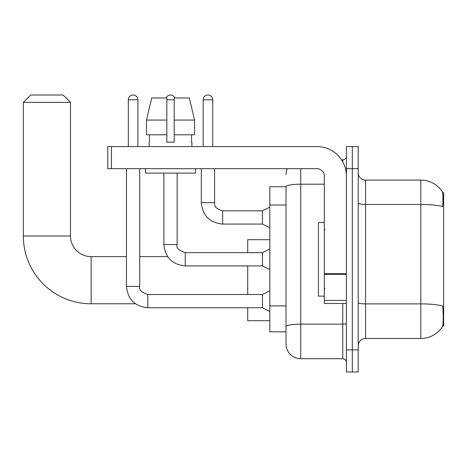 <?xml version="1.0" encoding="UTF-8"?>
<svg xmlns="http://www.w3.org/2000/svg" width="467" height="467" viewBox="0 0 467 467"><rect width="100%" height="100%" fill="white"/><g stroke="black" fill="none" stroke-linecap="round" stroke-linejoin="round"><path stroke-width="0.7" d="M442.698 325.943L443.65 325.943L443.65 192.62L442.605 192.62M286.02 186.724L269.815 186.724L269.815 331.833L286.02 331.833L286.02 343.986L286.02 186.724M365.573 338.464L420.814 338.464A25.778 25.778 0 0 0 442.372 326.83L442.372 326.83C443.253 324.752 443.457 318.809 442.979 309.002L442.786 306.019A25.778 4.477 180 0 0 420.814 303.883L420.814 180.099A25.778 25.778 0 0 1 442.226 191.517L442.226 191.517A25.778 25.778 0 0 0 420.814 180.099L365.573 180.099A7.367 7.367 0 0 1 358.207 172.732A7.367 7.367 0 0 0 365.573 180.099L365.573 338.464A7.367 7.367 0 0 0 358.207 345.831M352.311 349.882L352.311 371.977L358.207 371.977L358.207 349.882L352.311 349.882L352.311 371.977L346.421 371.977L346.421 349.882L352.311 349.882L352.311 168.68L352.311 349.882M346.421 349.882L346.421 146.58L352.311 146.58L352.311 168.68L352.311 146.58L358.207 146.58L358.207 349.882M358.207 203.163A7.367 1.278 0 0 0 365.573 204.447L420.814 204.447A25.778 4.477 180 0 1 442.734 206.566C443.084 198.078 442.944 193.105 442.313 191.645A25.778 25.778 0 0 0 420.814 180.099A25.778 25.778 0 0 1 442.313 191.645M300.754 168.68L300.754 358.72L342.737 358.72L342.737 303.474M341.564 159.842L342.737 159.842A3.683 3.683 0 0 0 346.421 156.159M286.02 335.884L286.02 329.258M346.421 362.404A3.683 3.683 0 0 0 342.737 358.72M286.02 174.57A14.734 14.734 0 0 1 287.252 168.68M300.754 358.72A14.734 14.734 0 0 1 286.02 343.986M194.546 134.794L194.546 120.066L189.316 97.965L194.546 120.066L194.546 134.794L174.203 134.794L174.203 97.965L189.316 97.965L194.546 120.066L174.203 120.066M166.836 120.066L146.492 120.066L151.728 97.965L146.492 120.066L151.728 97.965L166.836 97.965L166.836 142.161L174.203 142.161L174.203 134.794M324.32 222.45L318.43 222.45L318.43 296.113L324.32 296.113M135.418 303.772L91.118 303.772L91.118 256.628A20.624 20.624 0 0 1 70.494 236.004L70.494 102.384L23.35 102.384L30.717 95.023L63.127 95.023L70.494 102.384M91.118 303.772A67.768 67.768 0 0 1 23.35 236.004L23.35 102.384M126.475 256.628L91.118 256.628A20.624 20.624 0 0 1 70.494 236.004L23.35 236.004M247.714 265.91L247.714 294.49M247.714 307.747L247.714 320.712L269.815 320.712M269.815 239.688L247.714 239.688L247.714 252.653M128.314 146.58L128.314 99.81A4.787 4.787 0 0 1 133.101 95.023A4.787 4.787 0 0 1 137.888 99.81L137.888 146.58M269.815 311.431L262.448 307.747L262.448 294.49L269.815 290.807M126.475 168.68L126.475 286.388L139.732 286.388L139.732 168.68M166.1 97.965A4.787 4.787 0 0 1 174.938 97.965M269.815 269.593L262.448 265.91L262.448 252.653L269.815 248.969M163.894 173.099L163.894 244.55L177.151 244.55L177.151 173.099M346.421 303.474L324.32 303.474L324.32 273.691L346.421 273.691M346.421 176.047A29.462 29.462 0 0 0 316.959 146.58L111.444 146.58L111.444 168.68L316.959 168.68A7.367 7.367 0 0 1 324.32 176.047L324.32 273.691M111.444 168.68L107.766 168.68L107.766 146.58L111.444 146.58M149.16 142.161L149.481 142.161L149.16 142.161L149.16 146.58M191.884 142.161L191.563 142.161L191.884 142.161L191.884 146.58M191.563 134.794L191.563 142.161M174.203 142.161L166.836 142.161M149.481 142.161L149.481 134.794M145.476 168.68L145.476 173.099L195.568 173.099L195.568 168.68M166.836 134.794L146.492 134.794L146.492 120.066M203.151 146.58L203.151 99.81A4.787 4.787 0 0 1 207.938 95.023A4.787 4.787 0 0 1 212.73 99.81L212.73 146.58M269.815 227.756L262.448 224.072L262.448 210.815L269.815 207.132M201.312 168.68L201.312 202.713L214.569 202.713L214.569 168.68M286.02 204.99L269.815 204.99M286.02 305.903L269.815 305.903M420.814 338.464L420.814 303.883L365.573 303.883A7.367 1.278 0 0 1 358.207 302.604M358.207 168.68L346.421 168.68M346.421 323.503A3.683 0.642 0 0 1 342.737 324.139L300.754 324.139A14.734 2.557 180 0 0 286.02 326.702M286.02 186.747A14.734 2.557 180 0 1 300.754 184.191L324.32 184.191M342.737 161.78L342.737 159.842M262.448 307.747L147.835 307.747C134.875 306.469 127.754 299.347 126.475 286.388C127.754 299.347 134.875 306.469 147.835 307.747C134.875 306.469 127.754 299.347 126.475 286.388C127.754 299.347 134.875 306.469 147.835 307.747C134.875 306.469 127.754 299.347 126.475 286.388C127.754 299.347 134.875 306.469 147.835 307.747C134.875 306.469 127.754 299.347 126.475 286.388C127.754 299.347 134.875 306.469 147.835 307.747C134.875 306.469 127.754 299.347 126.475 286.388C127.754 299.347 134.875 306.469 147.835 307.747C134.875 306.469 127.754 299.347 126.475 286.388C127.754 299.347 134.875 306.469 147.835 307.747L147.835 294.502C141.297 292.266 138.594 289.569 139.732 286.388M128.314 99.81L137.888 99.81M262.448 265.91L185.253 265.91C172.294 264.631 165.172 257.51 163.894 244.55C165.172 257.51 172.294 264.631 185.253 265.91C172.294 264.631 165.172 257.51 163.894 244.55C165.172 257.51 172.294 264.631 185.253 265.91C172.294 264.631 165.172 257.51 163.894 244.55C165.172 257.51 172.294 264.631 185.253 265.91C172.294 264.631 165.172 257.51 163.894 244.55C165.172 257.51 172.294 264.631 185.253 265.91C172.294 264.631 165.172 257.51 163.894 244.55C165.172 257.51 172.294 264.631 185.253 265.91C172.294 264.631 165.172 257.51 163.894 244.55C165.172 257.51 172.294 264.631 185.253 265.91L185.253 252.665M166.836 99.81L174.203 99.81M346.421 274.327L324.32 274.327M324.32 300.433L346.421 300.433M262.448 224.072L222.671 224.072C209.712 222.788 202.59 215.672 201.312 202.713C202.59 215.672 209.712 222.788 222.671 224.072C209.712 222.788 202.59 215.672 201.312 202.713C202.59 215.672 209.712 222.788 222.671 224.072C209.712 222.788 202.59 215.672 201.312 202.713C202.59 215.672 209.712 222.788 222.671 224.072C209.712 222.788 202.59 215.672 201.312 202.713C202.59 215.672 209.712 222.788 222.671 224.072C209.712 222.788 202.59 215.672 201.312 202.713C202.59 215.672 209.712 222.788 222.671 224.072C209.712 222.788 202.59 215.672 201.312 202.713C202.59 215.672 209.712 222.788 222.671 224.072C209.712 222.788 202.59 215.672 201.312 202.713C202.59 215.672 209.712 222.788 222.671 224.072C209.712 222.788 202.59 215.672 201.312 202.713C202.59 215.672 209.712 222.788 222.671 224.072L222.671 210.827C216.822 209.339 214.125 206.642 214.569 202.713C214.125 206.642 216.822 209.339 222.671 210.815C216.822 209.339 214.125 206.642 214.569 202.713C214.125 206.642 216.822 209.339 222.671 210.815C216.822 209.339 214.125 206.642 214.569 202.713C214.125 206.642 216.822 209.339 222.671 210.815C216.822 209.339 214.125 206.642 214.569 202.713C214.125 206.642 216.822 209.339 222.671 210.815C216.822 209.339 214.125 206.642 214.569 202.713C214.125 206.642 216.822 209.339 222.671 210.815C216.822 209.339 214.125 206.642 214.569 202.713C214.125 206.642 216.822 209.339 222.671 210.815C216.822 209.339 214.125 206.642 214.569 202.713C214.125 206.642 216.822 209.339 222.671 210.815C216.822 209.339 214.125 206.642 214.569 202.713C214.125 206.642 216.822 209.339 222.671 210.815L262.448 210.815M203.151 99.81L212.73 99.81M325.061 229.817L324.32 229.081M325.061 288.746L324.32 289.482M167.635 256.628L139.732 256.628M262.448 294.49L147.835 294.49M262.448 252.653L185.253 252.653C178.715 250.429 176.012 247.726 177.151 244.55M201.312 202.713C202.59 215.672 209.712 222.788 222.671 224.072M214.569 202.713C214.125 206.642 216.822 209.339 222.671 210.815"/></g></svg>
